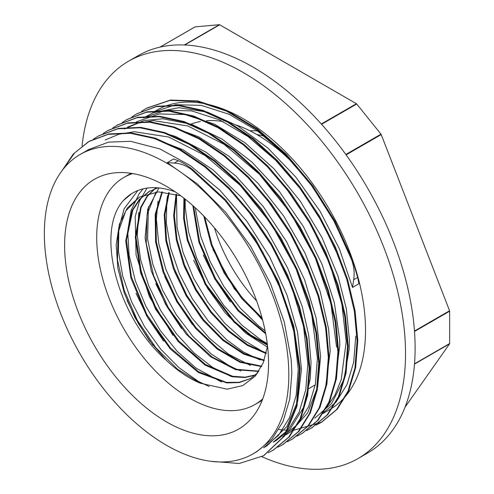 <?xml version="1.0" encoding="UTF-8"?>
<svg xmlns="http://www.w3.org/2000/svg" width="494" height="494" viewBox="0 0 494 494"><rect width="100%" height="100%" fill="white"/><g stroke="black" fill="none" stroke-linecap="round" stroke-linejoin="round"><path stroke-width="0.74" d="M175.209 191.839A113.206 65.362 -120 0 0 132.8 192.956A113.206 65.362 -120 0 0 123.667 200.292C94.811 230.859 117.331 317.79 166.169 360.151A106.327 61.386 -120 0 0 200.385 383.227L227.098 389.179L242.745 385.592L255.219 376.156L263.172 362.936L267.55 346.041M203.8 216.045L211.148 244.777L224.214 273.145L241.825 298.685L262.4 319.223M192.845 205.566L198.792 241.893L214.699 278.795L238.17 310.992L265.716 333.851M183.916 198.15L183.601 218.286L187.22 240.152L205.201 284.501L233.983 322.076L250.569 335.79L267.445 345.152M176.049 194.235L173.66 215.637L176.29 239.781L183.749 265.074L195.494 289.842L210.734 312.424L228.401 331.369L247.309 345.368L266.161 353.568M168.701 192.567L164.236 214.723L165.848 240.714L173.338 268.452L186.108 295.721L203.059 320.347L222.813 340.354L243.709 354.142L264.055 360.639M161.909 191.882L155.19 214.39L155.591 241.974L163.051 272.046L176.796 301.741L195.463 328.269L217.249 349.097L239.998 362.293L261.517 366.604M158.926 187.93L147.7 209.215L145.082 238.046L151.288 271.027L165.539 304.335L186.096 334.049L210.456 356.705L235.694 369.685L258.757 371.445M155.925 187.708L147.132 196.075L140.648 207.387L135.294 237.101L140.555 272.713L155.598 309.225L178.211 341.539L205.133 365.165L232.483 376.799L245.073 377.533L256.318 374.835M157.907 187.837L148.941 191.579L139.296 199.52L132.04 210.679L125.723 240.949L130.854 277.819L146.545 315.74L170.337 348.992L198.514 372.562L226.684 382.899L239.38 382.566L250.47 378.503L257.893 372.723M180.761 195.766L158.438 191.876L139.351 197.112L127.267 208.079L119.369 224.301L116.183 244.771L117.844 268.156L124.266 292.967L134.967 317.605L149.256 340.483L166.169 360.151M123.667 200.292L132.046 193.401M209.184 386.543L198.131 381.257L178.84 367.567L160.587 349.005L144.526 326.651L131.632 301.877L122.74 276.165L118.381 251.069L118.887 228.111L124.204 208.659L137.888 190.505M221.652 382.072L196.025 368.11L177.229 351.351L160.155 330.356L145.909 306.366L135.331 280.839L129.138 255.318L127.687 231.334L131.126 210.351L139.228 193.599L143.204 188.838M231.241 376.545L212.618 367.363L194.13 353.043L176.247 333.58L160.748 310.621L148.632 285.52L140.623 259.807L137.276 235.039L138.82 212.408M240.874 371.019L230.599 366.622L211.241 353.97L192.697 336.266L176.142 314.53L162.569 290.108L152.868 264.451L147.613 239.115L148.447 206.72M250.433 365.467L228.481 354.118L209.475 338.291L191.993 318.019L177.13 294.492L165.793 269.144L158.735 243.499L156.351 219.101L158.055 201.101M259.998 359.928L243.233 351.895L226.487 339.637L208.27 320.983L192.234 298.592L179.415 273.787L170.572 248.068L166.311 223.004L166.873 200.082L167.596 195.766M266.26 353.148L263.049 351.777L243.672 340.187L224.881 323.372L207.863 302.309L193.648 278.289L183.157 252.749L177.013 227.234L176.5 194.364M267.254 343.589L260.943 339.934L241.782 325.071L223.924 305.564L208.487 282.543L196.414 257.43L188.498 231.723L185.201 206.974L185.188 199.15M265.117 330.77L258.887 326.052L240.374 308.25L223.844 286.483L210.345 262.018L200.688 236.36L195.192 207.678M274.158 146.267L277.177 147.885L277.789 147.533M204.714 216.996L212.099 245.061L224.918 272.725L242.054 297.703L262.061 317.963M193.568 206.214L199.669 242.054L215.396 278.381L238.46 310.146L265.537 332.907M184.509 198.619L184.367 218.614L188.041 240.257L205.893 284.087L234.298 321.291L250.668 334.969L267.359 344.404M176.617 194.401L174.363 215.717L177.074 239.726L184.509 264.833L196.192 289.41L211.29 311.844L228.815 330.69L247.562 344.707L266.291 352.988M169.214 192.654L164.922 214.779L166.595 240.634L174.11 268.205L186.8 295.295L203.633 319.779L223.226 339.705L243.993 353.537L264.234 360.151M162.396 191.9L155.832 214.384L156.345 241.875L163.804 271.768L177.47 301.303L196.025 327.683L217.656 348.474L240.282 361.719L261.721 366.19M156.042 192.018L147.089 214.544L146.261 243.462L153.628 275.646L168.312 307.564L188.634 335.747L212.303 357.125L236.657 369.345L258.961 371.136M156.018 187.714L147.434 196.223L141.099 207.573L136.004 237.244L141.352 272.626L156.32 308.874L178.766 340.977L205.473 364.516L232.649 376.274L245.197 377.175L256.442 374.674M149.799 191.098L140.037 199.045L132.818 210.141L126.433 240.17L131.373 276.794L146.817 314.555L170.331 347.795L198.285 371.581L226.382 382.381L239.115 382.313L250.304 378.602M139.351 197.118L125.791 210.901L118.041 232.686L117.479 259.961L124.142 290.126L137.326 320.26L155.696 347.486L177.439 369.154L200.379 383.221M184.676 45.003L219.694 24.786A0.902 0.525 -120 0 0 219.373 24.7L184.237 44.985M219.694 24.786L356.402 103.715L321.298 123.988M160.013 47.134L195.118 26.867A0.902 0.525 -120 0 0 194.982 26.911A0.902 0.525 -120 0 0 194.883 27.003M195.118 26.867L219.373 24.7M414.491 364.097L449.571 343.836A0.902 0.525 -120 0 0 449.657 343.521L414.509 363.812M449.571 343.836L405.024 407.21M414.509 331.468L449.657 311.177A0.902 0.525 -120 0 0 449.571 310.757L414.472 331.023M449.657 311.177L449.657 343.521M346.103 154.85L381.214 134.578A0.902 0.525 -120 0 0 380.979 134.177L345.831 154.468M381.214 134.578L449.571 310.757M321.569 124.297L356.724 103.999A0.902 0.525 -120 0 0 356.402 103.715M356.724 103.999L380.979 134.177M352.512 287.446L358.903 283.754L357.662 277.443L352.191 259.109L351.5 259.517C354 266.383 354.723 273.12 353.673 279.74L352.512 287.446L339.434 248.97L320.161 211.413L295.77 177.056L267.742 147.928L237.725 125.871L207.511 112.144L178.896 107.667L153.554 112.638L143.519 117.881L165.879 110.255L191.629 110.884L219.447 119.807L247.871 136.455L275.417 160.013L300.673 189.171L322.286 222.411L339.18 257.967M256.75 451.72L272.027 439.117L282.994 421.648L289.75 399.208L291.849 372.995L291.151 359.286L284.26 321.952L270.471 283.47L250.538 246.16L225.684 212.266L197.341 183.885L167.213 162.662L174.302 163.069C180.39 163.384 186.121 165.539 191.481 169.541L192.185 169.121L225.684 199.959L255.132 238.349L278.406 281.407L293.757 325.91L300.13 368.536L297.03 406.093L284.76 435.77L263.79 455.598M63.164 169.22L74.588 152.973L89.284 141.247L108.853 133.954L131.114 132.886L155.258 138.147L180.359 149.466L205.448 166.416L229.593 188.381L251.872 214.439L271.416 243.641L287.533 274.837L299.58 306.811L307.101 338.347L309.862 368.221L307.7 395.256L300.772 418.449L289.336 436.869L273.429 450.015M98.547 135.887L118.437 128.421L140.71 127.359L164.848 132.596L189.943 143.939L215.044 160.877L239.176 182.836L261.456 208.913L281.018 238.102L297.116 269.304L309.176 301.284L316.691 332.808L319.439 362.689L317.302 389.735L310.356 412.904L298.926 431.342L283.118 444.427M108.205 130.33L128.014 122.864L150.3 121.839L174.438 127.051L199.533 138.394L224.628 155.357L248.772 177.284L271.039 203.374L290.614 232.569L306.706 263.759L318.754 295.745L326.293 327.275L329.016 357.137L326.892 384.202L319.951 407.371L308.503 425.797L292.726 438.9M117.714 124.852L137.61 117.325L159.883 116.294L184.034 121.536L209.123 132.843L234.218 149.824L258.368 171.751L280.629 197.835L300.191 227.036L316.302 258.22L328.337 290.2L335.883 321.742L338.612 351.598L336.47 378.657L329.554 401.844L318.093 420.246L302.18 433.448M127.211 119.363L147.212 111.805L169.473 110.742L193.623 116.004L218.719 127.31L243.808 144.279L267.952 166.231L290.231 192.29L309.775 221.497L325.898 252.687L337.933 284.661L345.46 316.203L348.214 346.072L346.059 373.112L339.137 396.312L327.689 414.713L311.751 427.897M136.826 113.793L156.802 106.278L179.069 105.203L203.207 110.458L228.308 121.79L253.403 138.734L277.535 160.692L299.821 186.763L319.371 215.958L335.475 247.154L347.535 279.135L355.05 310.664L357.804 340.539L355.655 367.579L348.715 390.76L337.285 409.193L321.761 422.111L294.103 430.157M294.054 430.157L292.812 430.218M287.724 430.243L284.458 430.083M282.673 429.941L278.925 429.514M146.551 108.18L170.504 100.035L197.828 100.961L227.302 110.773L257.368 128.909L286.366 154.356L312.758 185.744L335.099 221.3L352.191 259.109M191.481 169.541L224.98 200.366L254.429 238.756L277.708 281.815L293.053 326.318L299.426 368.944L296.326 406.5L284.056 436.177L263.53 455.752L239.189 463.489L210.889 461.303M61.664 171.183L73.34 153.974L88.58 141.655L108.149 134.362L130.41 133.287L154.56 138.555L179.655 149.867L204.744 166.824L228.889 188.782L251.168 214.847L270.718 244.048L286.829 275.244L298.876 307.219L306.397 338.754L309.158 368.629L306.996 395.663L300.068 418.856L288.632 437.276L273.114 450.201L268.186 452.745M93.44 139.135L98.164 136.109L117.733 128.823L140.006 127.767L164.144 133.003L189.245 144.341L214.34 161.285L238.472 183.243L260.752 209.32L280.314 238.509L296.412 269.705L308.472 301.686L315.987 333.215L318.735 363.09L316.598 390.137L309.652 413.311L298.222 431.75L282.704 444.668L277.776 447.206M103.203 133.497L107.76 130.583L127.31 123.272L149.596 122.24L173.734 127.458L198.829 138.795L223.93 155.758L248.068 177.692L270.335 203.781L289.91 232.97L306.002 264.167L318.05 296.153L325.589 327.683L328.319 357.545L326.188 384.61L319.248 407.772L307.799 426.199L292.3 439.147L287.372 441.679M112.774 127.977L117.356 125.056L136.906 117.733L159.179 116.701L183.33 121.938L208.419 133.244L233.514 150.232L257.664 172.159L279.925 198.236L299.488 227.444L315.604 258.628L327.633 290.608L335.179 322.15L337.908 352.006L335.772 379.059L328.85 402.252L317.389 420.653L301.896 433.615L296.968 436.153M122.197 122.537L126.946 119.517L146.508 112.212L168.769 111.144L192.919 116.411L218.015 127.711L243.104 144.686L267.248 166.632L289.527 192.697L309.071 221.905L325.194 253.095L337.229 285.069L344.756 316.611L347.517 346.479L345.355 373.513L338.433 396.713L326.985 415.121L311.473 428.063L306.552 430.607M131.731 117.029L136.523 113.96L156.098 106.679L178.365 105.611L202.503 110.866L227.604 122.191L252.7 139.135L276.838 161.1L299.117 187.164L318.667 216.366L334.771 247.562L346.831 279.536L354.346 311.066L357.1 340.946L354.951 367.987L348.011 391.168L336.581 409.6L321.063 422.518L316.135 425.056M141.482 111.397L146.119 108.433L169.8 100.443L197.125 101.369L226.604 111.181L256.664 129.311L285.662 154.764L312.054 186.152L334.395 221.707L351.487 259.517M238.25 216.063L262.907 252.385L281.858 291.738L293.881 331.585L298.24 369.302L296.184 395.305L289.546 417.609L278.536 435.294L263.635 447.743L266.834 445.897L286.934 426.532L297.728 401.079L301.457 369.37L297.586 332.24L287.008 295.029L269.668 256.917L246.846 221.232L219.849 190.171L190.301 165.558L159.957 148.966L130.601 141.315L108.532 142.13L88.463 149.67M247.994 210.728L272.583 247.012L291.497 286.316L303.477 326.096L307.836 363.769L305.774 389.766L299.123 412.064L288.132 429.768L273.219 442.198L276.424 440.364M105.154 140.018L118.998 134.201L134.424 131.744L168.639 137.011L204.924 155.412L240.158 185.306L271.385 224.097L295.912 268.44L311.708 314.474L317.42 358.23L315.376 384.233L308.707 406.513L297.721 424.241L282.809 436.665M267.013 199.471L291.497 235.44L310.343 274.436M124.346 128.971L138.184 123.123L153.597 120.647L187.825 125.951L224.097 144.341L259.35 174.228L290.558 213.038L315.104 257.368L330.881 303.409L336.593 347.152M286.279 188.48L310.899 224.782L329.831 264.111L341.829 303.921L346.195 341.626L341.2 379.843L334.759 395.515L325.83 408.365M355.785 336.087L353.729 362.083L347.066 384.375L336.087 402.091L321.168 414.509M322.638 413.682L329.726 409.588A172.863 99.8 -120 0 0 365.529 330.455A172.863 99.8 -120 0 0 290.071 156.487A172.863 99.8 -120 0 0 156.864 110.181L153.109 112.348L175.456 104.716L201.212 105.358L229.018 114.25L257.442 130.916L284.989 154.443L310.232 183.614L331.863 216.829L348.733 252.378M192.185 169.121C186.862 165.119 182.23 162.335 178.285 160.76L173.61 158.975L167.213 162.662M314.777 418.202L331.579 403.487L343.873 379.651L349.215 349.184L349.388 339.773L346.325 308.719L337.952 275.918L321.983 237.571L300.284 201.151L274.071 168.892L244.95 142.698L214.624 124.222L184.898 114.515L159.334 113.966L137.122 121.561M335.049 382.733L339.804 345.312L339.637 339.508L334.352 302.742L322.051 264.321L303.384 226.548L279.511 191.709L251.804 161.939L221.923 138.987L191.641 124.321L162.754 118.751L144.094 120.585L127.538 127.112M325.466 388.303L330.202 350.95M330.202 350.845L328.609 329.06L320.124 291.275L304.897 252.848L283.754 216.113L257.985 183.268L229.099 156.345L198.816 136.912L172.357 127.007M286.02 434.831L291.071 431.54L307.632 412.972L317.698 386.771L320.606 356.489M320.606 356.378L316.135 318.031L304.557 279.672L286.576 241.708L263.197 206.449L235.848 175.994L206.115 152.245L175.79 136.56L162.588 132.485M276.418 440.352L289.601 429.866L303.359 407.723L310.3 378.595L311.029 362.022M311.022 361.917L308.664 335L302.254 306.62L287.706 268.149L267.186 231.106L241.85 197.748L213.235 170.047L183.015 149.75L152.665 137.931M264.413 136.146L256.67 134.43M212.926 249.513L234.255 288.731L262.654 320.192M293.072 162.897L291.466 161.594M203.33 255.052L215.254 279.505L230.365 301.933M193.642 260.326L207.474 288.138L225.344 313.054L245.833 333.215L267.396 347.128M184.392 266.717L196.007 290.472L210.635 312.301M174.456 271.404L186.454 296.073L201.7 318.673M164.78 276.696L176.926 301.723L192.419 324.595M155.789 283.741L167.268 307.126L181.662 328.652M147.014 188.115L139.574 200.873L135.189 216.705L136.066 254.923L149.416 296.69L172.98 335.34M135.992 293.275L148.138 318.303L163.625 341.175M127.007 300.327L138.468 323.687L152.837 345.195M257.516 130.972A113.206 65.362 -120 0 0 249.865 130.756M214.421 227.814A113.206 65.362 -120 0 0 256.627 300.92M261.845 456.691A229.426 132.46 -120 0 0 358.008 458.574L367.598 453.035A229.426 132.46 -120 0 0 415.114 348.011A229.426 132.46 -120 0 0 184.361 44.985A229.426 132.46 -120 0 0 138.172 55.655L128.582 61.194A229.426 132.46 -120 0 0 82.072 145.965M288.811 374.748A172.863 99.8 -120 0 0 213.352 200.786A172.863 99.8 -120 0 0 80.145 154.474A172.863 99.8 -120 0 0 80.145 354.075A172.863 99.8 -120 0 0 253.008 453.881A172.863 99.8 -120 0 0 288.811 374.748M268.551 363.047A144.211 83.264 -120 0 0 205.597 217.922A144.211 83.264 -120 0 0 94.471 179.285A144.211 83.264 -120 0 0 94.471 345.806A144.211 83.264 -120 0 0 238.682 429.064A144.211 83.264 -120 0 0 268.551 363.047M341.329 235.434A144.211 83.264 -120 0 0 340.094 232.643M297.407 167.756A144.211 83.264 -120 0 0 236.299 125.038M223.331 121.648A144.211 83.264 -120 0 0 206.443 120.697M200.428 121.475A144.211 83.264 -120 0 0 191.092 124.13M132.738 173.561A131.101 75.693 -120 0 0 123.852 177.463A131.101 75.693 -120 0 0 123.852 328.843A131.101 75.693 -120 0 0 254.947 404.537A131.101 75.693 -120 0 0 262.771 398.788M358.008 458.574A229.426 132.46 -120 0 0 405.525 353.543A229.426 132.46 -120 0 0 305.378 122.66A229.426 132.46 -120 0 0 128.582 61.194M353.673 279.74L357.662 277.443M178.285 160.76L174.302 163.063M194.982 26.911L159.908 47.158M263.53 455.752L264.228 455.345M273.12 450.213L273.818 449.806M282.71 444.68L283.414 444.273M311.479 428.07L312.183 427.662M321.069 422.531L321.773 422.123M107.76 130.583L108.464 130.175M117.35 125.044L118.054 124.642M126.939 119.511L127.643 119.103M136.529 113.972L137.233 113.564M146.119 108.439L146.823 108.032M315.258 384.851L308.867 388.543M131.064 173.295L123.852 177.463M262.166 400.368L254.947 404.537M89.173 149.256L80.145 154.474M257.244 451.436L253.008 453.881M137.122 121.573L136.239 122.086"/></g></svg>

